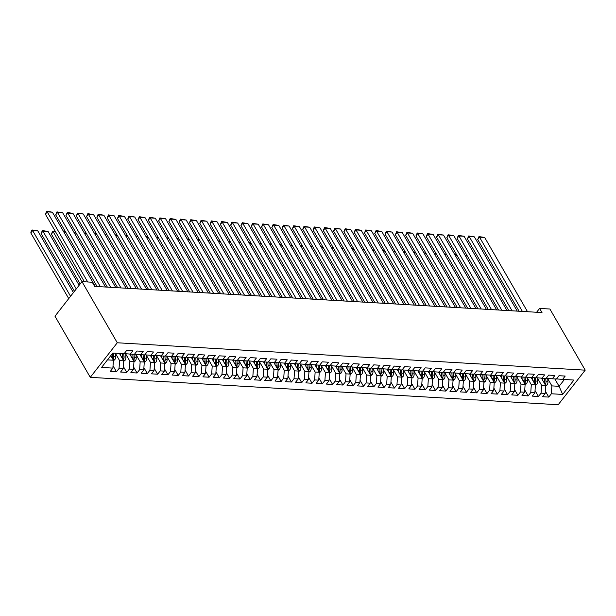 <?xml version="1.0" encoding="UTF-8"?>
<svg xmlns="http://www.w3.org/2000/svg" width="616" height="616" viewBox="0 0 616 616"><rect width="100%" height="100%" fill="white"/><g stroke="black" fill="none" stroke-linecap="round" stroke-linejoin="round"><path stroke-width="0.92" d="M90.275 377.339L558.196 404.727L585.2 370.154L117.279 342.773L90.275 377.339L54.978 316.208L81.982 281.635L117.279 342.773M554.823 378.932L559.089 386.309L562.678 394.433L573.92 380.049L562.601 379.387L565.188 376.068L559.012 375.706L556.425 379.025L552.306 378.786L554.893 375.467L548.717 375.106L546.13 378.424L542.011 378.178L544.606 374.867L538.43 374.505L535.835 377.816L531.716 377.577L534.311 374.259L528.135 373.897L525.54 377.215L521.429 376.977L524.016 373.658L517.84 373.296L515.253 376.615L511.134 376.376L513.721 373.057L507.546 372.695L504.958 376.014L500.839 375.768L503.434 372.457L497.258 372.095L494.663 375.413L490.544 375.167L493.139 371.856L486.963 371.494L484.368 374.805L480.257 374.567L482.844 371.248L476.668 370.886L474.081 374.205L469.962 373.966L472.549 370.647L466.374 370.285L463.786 373.604L459.667 373.365L462.262 370.047L456.086 369.685L453.492 373.003L449.372 372.757L451.967 369.446L445.792 369.084L443.197 372.395L439.085 372.156L441.672 368.838L435.497 368.476L432.909 371.795L428.79 371.556L431.377 368.237L425.202 367.875L422.615 371.194L418.495 370.955L421.09 367.637L414.915 367.275L412.32 370.593L408.2 370.347L410.795 367.036L404.62 366.674L402.025 369.985L397.913 369.746L400.5 366.428L394.325 366.073L391.738 369.384L387.618 369.146L390.205 365.827L384.03 365.465L381.443 368.784L377.323 368.545L379.918 365.226L373.743 364.865L371.148 368.183L367.028 367.937L369.623 364.626L363.448 364.264L360.853 367.583L356.741 367.336L359.328 364.025L353.153 363.663L350.558 366.974L346.446 366.736L349.033 363.417L342.858 363.055L340.271 366.374L336.151 366.135L338.746 362.816L332.571 362.454L329.976 365.773L325.856 365.534L328.451 362.216L322.276 361.854L319.681 365.173L315.569 364.926L318.156 361.615L311.981 361.253L309.386 364.564L305.274 364.325L307.861 361.007L301.686 360.645L299.099 363.964L294.979 363.725L297.574 360.406L291.391 360.044L288.804 363.363L284.684 363.124L287.279 359.806L281.104 359.444L278.509 362.762L274.397 362.516L276.984 359.205L270.809 358.843L268.214 362.154L264.102 361.915L266.69 358.597L260.514 358.243L257.927 361.554L253.807 361.315L256.402 357.996L250.219 357.634L247.632 360.953L243.513 360.714L246.107 357.395L239.932 357.034L237.337 360.352L233.218 360.106L235.812 356.795L229.637 356.433L227.042 359.752L222.93 359.505L225.518 356.194L219.342 355.832L216.755 359.143L212.635 358.905L215.223 355.586L209.047 355.224L206.46 358.543L202.341 358.304L204.935 354.985L198.76 354.624L196.165 357.942L192.046 357.704L194.641 354.385L188.465 354.023L185.87 357.342L181.759 357.095L184.346 353.784L178.17 353.422L175.583 356.733L171.464 356.495L174.051 353.176L167.875 352.814L165.288 356.133L161.169 355.894L163.764 352.575L157.588 352.213L154.993 355.532L150.874 355.293L153.469 351.975L147.293 351.613L144.698 354.931L140.587 354.685L143.174 351.374L136.998 351.012L134.411 354.323L130.292 354.085L132.879 350.766L126.704 350.412L124.116 353.723L112.79 353.06L101.555 367.452L112.874 368.114L110.287 371.425L116.463 371.787L119.05 368.476L123.169 368.715L120.574 372.033L126.75 372.395L129.345 369.076L133.464 369.315L130.869 372.634L137.045 372.996L139.639 369.677L143.751 369.916L141.164 373.234L147.339 373.596L149.927 370.278L154.046 370.524L151.459 373.835L157.634 374.197L160.222 370.886L164.341 371.125L161.746 374.443L167.922 374.805L170.517 371.486L174.636 371.725L172.041 375.044L178.216 375.406L180.811 372.087L184.923 372.326L182.336 375.645L188.511 376.006L191.099 372.688L195.218 372.934L192.631 376.245L198.806 376.607L201.394 373.296L205.513 373.535L202.918 376.853L209.094 377.208L211.688 373.897L215.808 374.135L213.213 377.454L219.388 377.816L221.983 374.497L226.095 374.736L223.508 378.055L229.683 378.416L232.27 375.098L236.39 375.337L233.803 378.655L239.978 379.017L242.565 375.698L246.685 375.945L244.09 379.256L250.265 379.618L252.86 376.307L256.98 376.545L254.385 379.864L260.56 380.226L263.155 376.907L267.267 377.146L264.68 380.465L270.855 380.827L273.442 377.508L277.562 377.747L274.975 381.065L281.15 381.427L283.737 378.108L287.857 378.355L285.262 381.666L291.437 382.028L294.032 378.717L298.152 378.955L295.557 382.274L301.732 382.636L304.327 379.317L308.439 379.556L305.852 382.875L312.027 383.237L314.614 379.918L318.734 380.157L316.147 383.475L322.322 383.837L324.909 380.519L329.029 380.765L326.434 384.076L332.609 384.438L335.204 381.119L339.324 381.366L336.729 384.677L342.904 385.038L345.499 381.728L349.611 381.966L347.024 385.285L353.199 385.647L355.786 382.328L359.906 382.567L357.319 385.885L363.494 386.247L366.081 382.929L370.201 383.167L367.606 386.486L373.781 386.848L376.376 383.529L380.495 383.776L377.901 387.087L384.076 387.449L386.671 384.138L390.783 384.376L388.195 387.695L394.371 388.057L396.966 384.738L401.078 384.977L398.49 388.296L404.666 388.658L407.253 385.339L411.373 385.577L408.778 388.896L414.961 389.258L417.548 385.939L421.667 386.186L419.072 389.497L425.248 389.859L427.843 386.548L431.955 386.786L429.367 390.105L435.543 390.459L438.138 387.148L442.25 387.387L439.662 390.706L445.838 391.068L448.425 387.749L452.544 387.988L449.95 391.306L456.133 391.668L458.72 388.35L462.839 388.596L460.244 391.907L466.42 392.269L469.015 388.95L473.134 389.197L470.539 392.507L476.715 392.869L479.31 389.558L483.421 389.797L480.834 393.116L487.01 393.478L489.597 390.159L493.716 390.398L491.121 393.716L497.305 394.078L499.892 390.76L504.011 390.998L501.416 394.317L507.592 394.679L510.187 391.36L514.306 391.607L511.711 394.918L517.887 395.28L520.482 391.969L524.593 392.207L522.006 395.526L528.182 395.888L530.769 392.569L534.888 392.808L532.301 396.127L538.476 396.488L541.064 393.17L545.183 393.408L542.588 396.727L548.764 397.089L545.329 391.145M562.678 394.433L551.358 393.77L548.764 397.089M81.982 281.635L92.277 282.244L94.672 286.386L542.003 312.566L539.608 308.416L536.621 312.25M541.441 378.139L545.707 385.531L541.587 385.285L537.422 378.07M545.183 393.408L545.707 385.531M541.064 393.17L541.587 385.285M562.601 379.387L557.288 378.979L556.933 378.37M531.146 377.531L535.412 384.931L531.3 384.684L527.127 377.469M534.888 392.808L535.412 384.931M530.769 392.569L531.3 384.684M552.306 378.786L546.993 378.378L546.638 377.77M520.851 376.93L525.125 384.322L521.005 384.084L516.839 376.861M524.593 392.207L525.125 384.322M520.482 391.969L521.005 384.084M542.011 378.178L536.698 377.77L536.351 377.161M510.564 376.33L514.83 383.722L510.71 383.483L506.545 376.26M514.306 391.607L514.83 383.722M510.187 391.36L510.71 383.483M531.716 377.577L526.403 377.169L526.056 376.561M500.269 375.729L504.535 383.121L500.415 382.882L496.25 375.66M504.011 390.998L504.535 383.121M499.892 390.76L500.415 382.882M521.429 376.977L516.116 376.569L515.761 375.96M489.974 375.129L494.24 382.521L490.128 382.274L485.955 375.059M493.716 390.398L494.24 382.521M489.597 390.159L490.128 382.274M511.134 376.376L505.821 375.968L505.467 375.36M479.679 374.52L483.953 381.912L479.833 381.674L475.668 374.451M483.421 389.797L483.953 381.912M479.31 389.558L479.833 381.674M500.839 375.768L495.526 375.36L495.179 374.751M469.392 373.92L473.658 381.312L469.538 381.073L465.373 373.85M473.134 389.197L473.658 381.312M469.015 388.95L469.538 381.073M490.544 375.167L485.231 374.759L484.884 374.151M459.097 373.319L463.363 380.711L459.243 380.472L455.078 373.25M462.839 388.596L463.363 380.711M458.72 388.35L459.243 380.472M480.257 374.567L474.944 374.158L474.59 373.55M448.802 372.719L453.068 380.111L448.956 379.864L444.783 372.649M452.544 387.988L453.068 380.111M448.425 387.749L448.956 379.864M469.962 373.966L464.649 373.558L464.295 372.95M438.507 372.11L442.781 379.502L438.661 379.264L434.496 372.049M442.25 387.387L442.781 379.502M438.138 387.148L438.661 379.264M459.667 373.365L454.354 372.957L454.007 372.349M428.22 371.51L432.486 378.902L428.366 378.663L424.201 371.44M431.955 386.786L432.486 378.902M427.843 386.548L428.366 378.663M449.372 372.757L444.059 372.349L443.713 371.741M417.925 370.909L422.191 378.301L418.072 378.062L413.906 370.84M421.667 386.186L422.191 378.301M417.548 385.939L418.072 378.062M439.085 372.156L433.772 371.748L433.418 371.14M407.63 370.308L411.896 377.7L407.784 377.454L403.611 370.239M411.373 385.577L411.896 377.7M407.253 385.339L407.784 377.454M428.79 371.556L423.477 371.148L423.123 370.539M397.335 369.7L401.609 377.1L397.489 376.853L393.324 369.639M401.078 384.977L401.609 377.1M396.966 384.738L397.489 376.853M418.495 370.955L413.182 370.547L412.828 369.939M387.048 369.1L391.314 376.491L387.195 376.253L383.029 369.03M390.783 384.376L391.314 376.491M386.671 384.138L387.195 376.253M408.2 370.347L402.887 369.939L402.541 369.33M376.753 368.499L381.019 375.891L376.9 375.652L372.734 368.43M380.495 383.776L381.019 375.891M376.376 383.529L376.9 375.652M397.913 369.746L392.6 369.338L392.246 368.73M366.458 367.898L370.724 375.29L366.612 375.052L362.439 367.829M370.201 383.167L370.724 375.29M366.081 382.929L366.612 375.052M387.618 369.146L382.305 368.738L381.951 368.129M356.163 367.298L360.437 374.69L356.317 374.443L352.152 367.228M359.906 382.567L360.437 374.69M355.786 382.328L356.317 374.443M377.323 368.545L372.01 368.137L371.656 367.529M345.876 366.689L350.142 374.081L346.023 373.843L341.857 366.62M349.611 381.966L350.142 374.081M345.499 381.728L346.023 373.843M367.028 367.937L361.715 367.536L361.369 366.92M335.581 366.089L339.847 373.481L335.728 373.242L331.562 366.02M339.324 381.366L339.847 373.481M335.204 381.119L335.728 373.242M356.741 367.336L351.428 366.928L351.074 366.32M325.286 365.488L329.552 372.88L325.44 372.642L321.267 365.419M329.029 380.765L329.552 372.88M324.909 380.519L325.44 372.642M346.446 366.736L341.133 366.327L340.779 365.719M314.992 364.888L319.265 372.28L315.146 372.033L310.98 364.818M318.734 380.157L319.265 372.28M314.614 379.918L315.146 372.033M336.151 366.135L330.838 365.727L330.484 365.119M304.697 364.279L308.97 371.671L304.851 371.433L300.685 364.218M308.439 379.556L308.97 371.671M304.327 379.317L304.851 371.433M325.856 365.534L320.543 365.126L320.197 364.518M294.41 363.679L298.675 371.071L294.556 370.832L290.39 363.609M298.152 378.955L298.675 371.071M294.032 378.717L294.556 370.832M315.569 364.926L310.256 364.518L309.902 363.91M284.115 363.078L288.38 370.47L284.269 370.231L280.095 363.009M287.857 378.355L288.38 370.47M283.737 378.108L284.269 370.231M305.274 364.325L299.961 363.917L299.607 363.309M273.82 362.478L278.093 369.87L273.974 369.631L269.8 362.408M277.562 377.747L278.093 369.87M273.442 377.508L273.974 369.631M294.979 363.725L289.666 363.317L289.312 362.709M263.525 361.869L267.798 369.269L263.679 369.023L259.513 361.808M267.267 377.146L267.798 369.269M263.155 376.907L263.679 369.023M284.684 363.124L279.371 362.716L279.025 362.108M253.238 361.269L257.503 368.661L253.384 368.422L249.218 361.199M256.98 376.545L257.503 368.661M252.86 376.307L253.384 368.422M274.397 362.516L269.084 362.108L268.73 361.5M242.943 360.668L247.209 368.06L243.097 367.821L238.923 360.599M246.685 375.945L247.209 368.06M242.565 375.698L243.097 367.821M264.102 361.915L258.789 361.507L258.435 360.899M232.648 360.067L236.921 367.459L232.802 367.221L228.628 359.998M236.39 375.337L236.921 367.459M232.27 375.098L232.802 367.221M253.807 361.315L248.494 360.907L248.14 360.298M222.353 359.467L226.626 366.859L222.507 366.612L218.341 359.398M226.095 374.736L226.626 366.859M221.983 374.497L222.507 366.612M243.513 360.714L238.2 360.306L237.853 359.698M212.066 358.858L216.332 366.25L212.212 366.012L208.046 358.797M215.808 374.135L216.332 366.25M211.688 373.897L212.212 366.012M233.218 360.106L227.912 359.705L227.558 359.09M201.771 358.258L206.037 365.65L201.925 365.411L197.751 358.189M205.513 373.535L206.037 365.65M201.394 373.296L201.925 365.411M222.93 359.505L217.617 359.097L217.263 358.489M191.476 357.657L195.742 365.049L191.63 364.811L187.457 357.588M195.218 372.934L195.742 365.049M191.099 372.688L191.63 364.811M212.635 358.905L207.322 358.497L206.968 357.888M181.181 357.057L185.454 364.449L181.335 364.202L177.169 356.987M184.923 372.326L185.454 364.449M180.811 372.087L181.335 364.202M202.341 358.304L197.028 357.896L196.681 357.288M170.894 356.448L175.16 363.848L171.04 363.602L166.874 356.387M174.636 371.725L175.16 363.848M170.517 371.486L171.04 363.602M192.046 357.704L186.733 357.295L186.386 356.687M160.599 355.848L164.865 363.24L160.753 363.001L156.579 355.779M164.341 371.125L164.865 363.24M160.222 370.886L160.753 363.001M181.759 357.095L176.446 356.687L176.091 356.079M150.304 355.247L154.57 362.639L150.458 362.4L146.285 355.178M154.046 370.524L154.57 362.639M149.927 370.278L150.458 362.4M171.464 356.495L166.151 356.087L165.796 355.478M140.009 354.647L144.283 362.039L140.163 361.8L135.997 354.577M143.751 369.916L144.283 362.039M139.639 369.677L140.163 361.8M161.169 355.894L155.856 355.486L155.509 354.878M129.722 354.046L133.988 361.438L129.868 361.192L125.703 353.977M133.464 369.315L133.988 361.438M129.345 369.076L129.868 361.192M150.874 355.293L145.561 354.885L145.214 354.277M119.435 353.453L123.693 360.83L119.573 360.591L115.408 353.368M123.169 368.715L123.693 360.83M119.05 368.476L119.573 360.591M140.587 354.685L135.274 354.277L134.919 353.669M110.764 355.663L113.398 360.229L107.461 359.883M112.874 368.114L113.398 360.229M130.292 354.085L124.979 353.676L124.624 353.068M585.2 370.154L549.903 309.024L539.608 308.416M547.716 378.671L551.882 385.893L559.089 386.309L564.418 379.495M551.358 393.77L551.882 385.893M116.463 371.787L113.028 365.842M126.75 372.395L123.316 366.443M137.045 372.996L133.61 367.051M147.339 373.596L143.905 367.652M157.634 374.197L154.2 368.252M167.922 374.805L164.495 368.853M178.216 375.406L174.782 369.461M188.511 376.006L185.077 370.062M198.806 376.607L195.372 370.663M209.094 377.208L205.667 371.263M219.388 377.816L215.954 371.864M229.683 378.416L226.249 372.472M239.978 379.017L236.544 373.073M250.265 379.618L246.839 373.673M260.56 380.226L257.126 374.274M270.855 380.827L267.421 374.882M281.15 381.427L277.716 375.483M291.437 382.028L288.011 376.083M301.732 382.636L298.298 376.684M312.027 383.237L308.593 377.292M322.322 383.837L318.888 377.893M332.609 384.438L329.183 378.494M342.904 385.038L339.47 379.094M353.199 385.647L349.765 379.695M363.494 386.247L360.06 380.303M373.781 386.848L370.355 380.904M384.076 387.449L380.642 381.504M394.371 388.057L390.937 382.105M404.666 388.658L401.232 382.713M414.961 389.258L411.527 383.314M425.248 389.859L421.814 383.914M435.543 390.459L432.109 384.515M445.838 391.068L442.403 385.115M456.133 391.668L452.698 385.724M466.42 392.269L462.986 386.324M476.715 392.869L473.281 386.925M487.01 393.478L483.575 387.526M497.305 394.078L493.87 388.134M507.592 394.679L504.158 388.735M517.887 395.28L514.452 389.335M528.182 395.888L524.747 389.936M538.476 396.488L535.042 390.544M87.695 281.974L47.224 211.881L45.399 214.214L84.407 281.781M95.234 286.417L52.368 212.181L47.224 211.881L46.67 211.273L52.368 212.181M45.399 214.214L46.67 211.273M113.367 360.73L114.769 359.713A3.704 2.495 -86.7 0 0 115.631 356.456L115.4 353.214M70.555 296.265L32.625 230.561L37.768 230.861L73.419 292.6M30.8 232.894L31.339 230.892L32.071 229.96L32.625 230.561L30.8 232.894L68.73 298.598M112.844 359.267L113.282 358.774A3.704 2.495 -86.7 0 0 113.675 356.341L113.444 353.099M112.459 356.595L112.459 356.618A1.887 1.27 93.3 0 1 112.42 357.28L113.282 358.774M112.258 353.746L112.443 356.264A3.704 2.495 93.3 0 1 112.228 358.204M32.071 229.96L37.768 230.861M100.377 286.717L57.519 212.481L55.694 214.815L97.097 286.525M105.521 287.017L62.663 212.782L57.519 212.481L56.965 211.881L62.663 212.782M55.694 214.815L56.965 211.881M110.672 287.318L67.806 213.082L65.981 215.415L107.384 287.133M115.816 287.626L72.957 213.382L67.806 213.082L67.26 212.481L72.957 213.382M65.981 215.415L67.26 212.481M123.662 361.338L125.063 360.322A3.704 2.495 -86.7 0 0 125.926 357.057L125.687 353.73M76.276 288.942L42.92 231.162L48.063 231.462L79.133 285.285M120.698 355.64L120.544 353.515M41.095 233.502L42.365 230.561L42.92 231.162L41.095 233.502L74.451 291.276M123.138 359.867L123.577 359.374A3.704 2.495 -86.7 0 0 123.97 356.941L123.731 353.7M122.746 357.195L122.746 357.218A1.887 1.27 93.3 0 1 122.715 357.888L123.577 359.374M122.499 353.63L122.73 356.872A3.704 2.495 93.3 0 1 122.522 358.805M42.365 230.561L48.063 231.462M133.957 361.939L135.351 360.922A3.704 2.495 -86.7 0 0 136.221 357.657L135.974 354.339M130.992 356.248L130.838 354.115M82.005 281.635L53.207 231.77L51.39 234.103L80.172 283.961M133.433 360.468L133.872 359.975A3.704 2.495 -86.7 0 0 134.265 357.542L134.026 354.308M133.041 357.804L133.041 357.819A1.887 1.27 93.3 0 1 133.01 358.489L133.872 359.975M132.794 354.231L133.025 357.473A3.704 2.495 93.3 0 1 132.817 359.405M55.617 231.909L53.207 231.77L52.66 231.169L55.271 231.316M51.39 234.103L52.66 231.169M120.967 287.926L78.101 213.683L76.276 216.024L117.679 287.734M126.111 288.226L83.252 213.983L78.101 213.683L77.547 213.082L83.252 213.983M76.276 216.024L77.547 213.082M131.254 288.527L88.396 214.283L86.571 216.624L127.974 288.334M136.406 288.827L93.54 214.591L88.396 214.283L87.842 213.683L93.54 214.591M86.571 216.624L87.842 213.683M144.244 362.539L145.645 361.523A3.704 2.495 -86.7 0 0 146.508 358.258L146.269 354.939M141.287 356.849L141.133 354.724M143.721 361.068L144.167 360.583A3.704 2.495 -86.7 0 0 144.552 358.15L144.321 354.908M143.335 358.404L143.335 358.42A1.887 1.27 93.3 0 1 143.305 359.09L144.167 360.583M143.089 354.831L143.32 358.073A3.704 2.495 93.3 0 1 143.112 360.006M65.904 232.509L64.049 232.401M63.702 231.809L65.566 231.924M154.539 363.14L155.94 362.123A3.704 2.495 -86.7 0 0 156.803 358.866L156.564 355.54M151.575 357.449L151.421 355.324M154.015 361.677L154.454 361.184A3.704 2.495 -86.7 0 0 154.847 358.751L154.616 355.509M153.63 359.005L153.63 359.028A1.887 1.27 93.3 0 1 153.6 359.69L154.454 361.184M153.376 355.44L153.615 358.674A3.704 2.495 93.3 0 1 153.399 360.614M76.199 233.11L74.336 233.002M73.997 232.417L75.86 232.525M141.549 289.127L98.691 214.892L96.866 217.225L138.269 288.935M146.7 289.428L103.834 215.192L98.691 214.892L98.136 214.291L103.834 215.192M96.866 217.225L98.136 214.291M164.834 363.748L166.235 362.732A3.704 2.495 -86.7 0 0 167.098 359.467L166.859 356.14M161.869 358.05L161.715 355.925M164.31 362.277L164.749 361.785A3.704 2.495 -86.7 0 0 165.142 359.351L164.903 356.11M163.918 359.605L163.918 359.629A1.887 1.27 93.3 0 1 163.887 360.291L164.749 361.785M163.671 356.04L163.91 359.282A3.704 2.495 93.3 0 1 163.694 361.215M86.494 233.718L84.631 233.603M84.292 233.017L86.155 233.125M151.844 289.728L108.978 215.492L107.153 217.825L148.556 289.535M156.988 290.028L114.129 215.793L108.978 215.492L108.431 214.892L114.129 215.793M107.153 217.825L108.431 214.892M175.129 364.349L176.523 363.332A3.704 2.495 -86.7 0 0 177.393 360.067L177.146 356.741M172.164 358.651L172.01 356.525M174.605 362.878L175.044 362.385A3.704 2.495 -86.7 0 0 175.437 359.952L175.198 356.718M174.213 360.206L174.213 360.229A1.887 1.27 93.3 0 1 174.182 360.899L175.044 362.385M173.966 356.641L174.197 359.883A3.704 2.495 93.3 0 1 173.989 361.815M96.789 234.319L94.926 234.211M94.587 233.618L96.442 233.726M162.139 290.336L119.273 216.093L117.448 218.426L158.851 290.144M167.282 290.637L124.424 216.393L119.273 216.093L118.719 215.492L124.424 216.393M117.448 218.426L118.719 215.492M172.426 290.937L129.568 216.693L127.743 219.034L169.146 290.744M177.577 291.237L134.712 217.001L129.568 216.693L129.014 216.093L134.712 217.001M127.743 219.034L129.014 216.093M182.721 291.537L139.863 217.302L138.038 219.635L179.441 291.345M187.872 291.838L145.006 217.602L139.863 217.302L139.308 216.701L145.006 217.602M138.038 219.635L139.308 216.701M193.016 292.138L150.15 217.902L148.325 220.235L189.728 291.945M198.16 292.438L155.301 218.203L150.15 217.902L149.603 217.302L155.301 218.203M148.325 220.235L149.603 217.302M203.311 292.746L160.445 218.503L158.62 220.836L200.023 292.554M208.454 293.047L165.596 218.803L160.445 218.503L159.891 217.902L165.596 218.803M158.62 220.836L159.891 217.902M213.598 293.347L170.74 219.104L168.915 221.444L210.318 293.154M218.749 293.647L175.883 219.404L170.74 219.104L170.185 218.503L175.883 219.404M168.915 221.444L170.185 218.503M223.893 293.947L181.035 219.712L179.21 222.045L220.613 293.755M229.044 294.248L186.178 220.012L181.035 219.712L180.48 219.104L186.178 220.012M179.21 222.045L180.48 219.104M234.188 294.548L191.322 220.312L189.497 222.645L230.9 294.356M239.331 294.848L196.473 220.613L191.322 220.312L190.775 219.712L196.473 220.613M189.497 222.645L190.775 219.712M244.483 295.149L201.617 220.913L199.792 223.246L241.195 294.956M249.626 295.457L206.768 221.213L201.617 220.913L201.062 220.312L206.768 221.213M199.792 223.246L201.062 220.312M185.416 364.949L186.817 363.933A3.704 2.495 -86.7 0 0 187.68 360.668L187.441 357.349M182.459 359.259L182.305 357.134M184.892 363.478L185.339 362.993A3.704 2.495 -86.7 0 0 185.724 360.553L185.493 357.319M184.507 360.814L184.507 360.83A1.887 1.27 93.3 0 1 184.477 361.5L185.339 362.993M184.261 357.241L184.492 360.483A3.704 2.495 93.3 0 1 184.284 362.416M107.076 234.919L105.221 234.811M104.874 234.219L106.737 234.334M195.711 365.55L197.112 364.533A3.704 2.495 -86.7 0 0 197.975 361.276L197.736 357.95M192.746 359.86L192.592 357.734M195.187 364.087L195.626 363.594A3.704 2.495 -86.7 0 0 196.019 361.161L195.788 357.919M194.802 361.415L194.802 361.438A1.887 1.27 93.3 0 1 194.772 362.1L195.626 363.594M194.548 357.85L194.787 361.084A3.704 2.495 93.3 0 1 194.571 363.024M117.371 235.52L115.508 235.412M115.169 234.827L117.032 234.935M206.006 366.158L207.407 365.134A3.704 2.495 -86.7 0 0 208.27 361.877L208.031 358.55M203.041 360.46L202.887 358.335M205.482 364.687L205.921 364.195A3.704 2.495 -86.7 0 0 206.314 361.761L206.075 358.52M205.09 362.015L205.097 362.039A1.887 1.27 93.3 0 1 205.059 362.701L205.921 364.195M204.843 358.45L205.082 361.692A3.704 2.495 93.3 0 1 204.866 363.625M127.666 236.12L125.803 236.013M125.464 235.428L127.327 235.535M216.301 366.759L217.694 365.742A3.704 2.495 -86.7 0 0 218.565 362.478L218.318 359.151M213.336 361.061L213.182 358.935M215.777 365.288L216.216 364.795A3.704 2.495 -86.7 0 0 216.609 362.362L216.37 359.12M215.384 362.616L215.384 362.639A1.887 1.27 93.3 0 1 215.354 363.309L216.216 364.795M215.138 359.051L215.369 362.293A3.704 2.495 93.3 0 1 215.161 364.225M137.961 236.729L136.097 236.621M135.759 236.028L137.622 236.136M226.588 367.359L227.989 366.343A3.704 2.495 -86.7 0 0 228.852 363.078L228.613 359.759M223.631 361.669L223.477 359.536M226.064 365.889L226.511 365.396A3.704 2.495 -86.7 0 0 226.896 362.963L226.665 359.729M225.679 363.224L225.679 363.24A1.887 1.27 93.3 0 1 225.649 363.91L226.511 365.396M225.433 359.652L225.664 362.893A3.704 2.495 93.3 0 1 225.456 364.826M148.248 237.329L146.392 237.222M146.046 236.629L147.909 236.737M236.883 367.96L238.284 366.944A3.704 2.495 -86.7 0 0 239.147 363.679L238.908 360.36M233.918 362.27L233.764 360.144M236.359 366.489L236.798 366.004A3.704 2.495 -86.7 0 0 237.191 363.571L236.96 360.329M235.974 363.825L235.974 363.84A1.887 1.27 93.3 0 1 235.943 364.51L236.798 366.004M235.72 360.26L235.959 363.494A3.704 2.495 93.3 0 1 235.743 365.434M158.543 237.93L156.68 237.822M156.341 237.237L158.204 237.345M247.178 368.56L248.579 367.544A3.704 2.495 -86.7 0 0 249.441 364.287L249.203 360.961M244.213 362.87L244.059 360.745M246.654 367.098L247.093 366.605A3.704 2.495 -86.7 0 0 247.486 364.171L247.255 360.93M246.261 364.426L246.269 364.449A1.887 1.27 93.3 0 1 246.231 365.111L247.093 366.605M246.015 360.861L246.254 364.095A3.704 2.495 93.3 0 1 246.038 366.035M168.838 238.531L166.975 238.423M166.636 237.838L168.499 237.945M257.473 369.169L258.866 368.152A3.704 2.495 -86.7 0 0 259.736 364.888L259.49 361.561M254.508 363.471L254.354 361.346M256.949 367.698L257.388 367.205A3.704 2.495 -86.7 0 0 257.781 364.772L257.542 361.53M256.556 365.026L256.556 365.049A1.887 1.27 93.3 0 1 256.525 365.719L257.388 367.205M256.31 361.461L256.541 364.703A3.704 2.495 93.3 0 1 256.333 366.635M179.133 239.139L177.269 239.023M176.931 238.438L178.794 238.546M267.76 369.769L269.161 368.753A3.704 2.495 -86.7 0 0 270.024 365.488L269.785 362.162M264.803 364.079L264.649 361.946M267.236 368.299L267.683 367.806A3.704 2.495 -86.7 0 0 268.068 365.373L267.837 362.139M266.851 365.635L266.851 365.65A1.887 1.27 93.3 0 1 266.82 366.32L267.683 367.806M266.605 362.062L266.836 365.303A3.704 2.495 93.3 0 1 266.628 367.236M189.42 239.74L187.564 239.632M187.218 239.039L189.081 239.147M254.77 295.757L211.912 221.514L210.087 223.854L251.49 295.565M259.921 296.057L217.055 221.814L211.912 221.514L211.357 220.913L217.055 221.814M210.087 223.854L211.357 220.913M278.055 370.37L279.456 369.354A3.704 2.495 -86.7 0 0 280.319 366.089L280.08 362.77M275.09 364.68L274.936 362.555M277.531 368.899L277.97 368.414A3.704 2.495 -86.7 0 0 278.363 365.973L278.132 362.739M277.146 366.235L277.146 366.25A1.887 1.27 93.3 0 1 277.115 366.92L277.97 368.414M276.892 362.662L277.131 365.904A3.704 2.495 93.3 0 1 276.915 367.837M199.715 240.34L197.851 240.232M197.513 239.639L199.376 239.755M265.065 296.358L222.207 222.114L220.382 224.455L261.785 296.165M270.216 296.658L227.35 222.422L222.207 222.114L221.652 221.514L227.35 222.422M220.382 224.455L221.652 221.514M288.35 370.971L289.751 369.954A3.704 2.495 -86.7 0 0 290.613 366.697L290.375 363.371M285.385 365.28L285.231 363.155M287.826 369.508L288.265 369.015A3.704 2.495 -86.7 0 0 288.658 366.582L288.427 363.34M287.433 366.836L287.441 366.859A1.887 1.27 93.3 0 1 287.403 367.521L288.265 369.015M287.187 363.271L287.426 366.505A3.704 2.495 93.3 0 1 287.21 368.445M210.01 240.941L208.146 240.833M207.808 240.248L209.671 240.355M275.36 296.958L232.494 222.722L230.669 225.056L272.072 296.766M280.503 297.259L237.645 223.023L232.494 222.722L231.947 222.122L237.645 223.023M230.669 225.056L231.947 222.122M298.645 371.579L300.038 370.562A3.704 2.495 -86.7 0 0 300.908 367.298L300.662 363.971M295.68 365.881L295.526 363.756M298.121 370.108L298.56 369.615A3.704 2.495 -86.7 0 0 298.952 367.182L298.714 363.94M297.728 367.436L297.728 367.459A1.887 1.27 93.3 0 1 297.697 368.122L298.56 369.615M297.482 363.871L297.713 367.113A3.704 2.495 93.3 0 1 297.505 369.046M220.305 241.549L218.441 241.434M218.102 240.848L219.966 240.956M285.655 297.559L242.789 223.323L240.964 225.656L282.367 297.366M290.798 297.859L247.94 223.623L242.789 223.323L242.234 222.722L247.94 223.623M240.964 225.656L242.234 222.722M308.932 372.18L310.333 371.163A3.704 2.495 -86.7 0 0 311.195 367.898L310.957 364.572M305.975 366.481L305.821 364.356M308.408 370.709L308.855 370.216A3.704 2.495 -86.7 0 0 309.247 367.783L309.009 364.541M308.023 368.037L308.023 368.06A1.887 1.27 93.3 0 1 307.992 368.73L308.855 370.216M307.777 364.472L308.008 367.714A3.704 2.495 93.3 0 1 307.8 369.646M230.592 242.15L228.736 242.042M228.39 241.449L230.253 241.557M295.942 298.167L253.084 223.924L251.259 226.257L292.662 297.975M301.093 298.467L258.227 224.224L253.084 223.924L252.529 223.323L258.227 224.224M251.259 226.257L252.529 223.323M319.227 372.78L320.628 371.764A3.704 2.495 -86.7 0 0 321.49 368.499L321.252 365.18M316.262 367.09L316.108 364.957M318.703 371.309L319.142 370.824A3.704 2.495 -86.7 0 0 319.535 368.383L319.304 365.149M318.318 368.645L318.318 368.661A1.887 1.27 93.3 0 1 318.287 369.33L319.142 370.824M318.064 365.072L318.303 368.314A3.704 2.495 93.3 0 1 318.087 370.247M240.887 242.75L239.023 242.642M238.685 242.05L240.548 242.165M306.237 298.768L263.379 224.524L261.554 226.865L302.957 298.575M311.388 299.068L268.522 224.825L263.379 224.524L262.824 223.924L268.522 224.825M261.554 226.865L262.824 223.924M329.522 373.381L330.923 372.364A3.704 2.495 -86.7 0 0 331.785 369.107L331.547 365.781M326.557 367.69L326.403 365.565M328.998 371.918L329.437 371.425A3.704 2.495 -86.7 0 0 329.83 368.992L329.599 365.75M328.605 369.246L328.613 369.269A1.887 1.27 93.3 0 1 328.574 369.931L329.437 371.425M328.359 365.681L328.598 368.915A3.704 2.495 93.3 0 1 328.382 370.855M251.182 243.351L249.318 243.243M248.98 242.658L250.843 242.766M316.532 299.368L273.666 225.133L271.849 227.466L313.244 299.176M321.675 299.669L278.817 225.433L273.666 225.133L273.119 224.532L278.817 225.433M271.849 227.466L273.119 224.532M339.816 373.989L341.21 372.965A3.704 2.495 -86.7 0 0 342.08 369.708L341.841 366.381M336.852 368.291L336.698 366.166M339.293 372.518L339.732 372.025A3.704 2.495 -86.7 0 0 340.124 369.592L339.886 366.351M338.9 369.846L338.9 369.87A1.887 1.27 93.3 0 1 338.869 370.532L339.732 372.025M338.654 366.281L338.885 369.515A3.704 2.495 93.3 0 1 338.677 371.456M261.477 243.951L259.613 243.844M259.274 243.258L261.138 243.366M326.827 299.969L283.961 225.733L282.136 228.066L323.539 299.776M331.97 300.269L289.112 226.034L283.961 225.733L283.406 225.133L289.112 226.034M282.136 228.066L283.406 225.133M350.104 374.59L351.505 373.573A3.704 2.495 -86.7 0 0 352.375 370.308L352.129 366.982M347.147 368.892L346.993 366.766M349.58 373.119L350.027 372.626A3.704 2.495 -86.7 0 0 350.419 370.193L350.181 366.951M349.195 370.447L349.195 370.47A1.887 1.27 93.3 0 1 349.164 371.14L350.027 372.626M348.949 366.882L349.18 370.124A3.704 2.495 93.3 0 1 348.972 372.056M271.764 244.56L269.908 244.452M269.562 243.859L271.425 243.967M337.114 300.577L294.255 226.334L292.431 228.667L333.834 300.385M342.265 300.877L299.399 226.634L294.255 226.334L293.701 225.733L299.399 226.634M292.431 228.667L293.701 225.733M360.399 375.19L361.8 374.174A3.704 2.495 -86.7 0 0 362.662 370.909L362.424 367.59M357.434 369.5L357.28 367.367M359.875 373.72L360.314 373.227A3.704 2.495 -86.7 0 0 360.707 370.793L360.476 367.56M359.49 371.055L359.49 371.071A1.887 1.27 93.3 0 1 359.459 371.741L360.314 373.227M359.236 367.483L359.475 370.724A3.704 2.495 93.3 0 1 359.267 372.657M282.059 245.16L280.195 245.053M279.856 244.46L281.72 244.567M347.409 301.178L304.55 226.934L302.726 229.275L344.128 300.985M352.56 301.478L309.694 227.235L304.55 226.934L303.996 226.334L309.694 227.235M302.726 229.275L303.996 226.334M370.693 375.791L372.095 374.774A3.704 2.495 -86.7 0 0 372.957 371.51L372.719 368.191M367.729 370.101L367.575 367.975M370.17 374.32L370.609 373.835A3.704 2.495 -86.7 0 0 371.001 371.402L370.77 368.16M369.777 371.656L369.785 371.671A1.887 1.27 93.3 0 1 369.746 372.341L370.609 373.835M369.531 368.083L369.769 371.325A3.704 2.495 93.3 0 1 369.554 373.257M292.354 245.761L290.49 245.653M290.151 245.068L292.015 245.176M357.704 301.778L314.845 227.543L313.02 229.876L354.416 301.586M362.847 302.079L319.989 227.843L314.845 227.543L314.291 226.934L319.989 227.843M313.02 229.876L314.291 226.934M380.988 376.391L382.382 375.375A3.704 2.495 -86.7 0 0 383.252 372.118L383.013 368.791M378.024 370.701L377.87 368.576M380.465 374.928L380.904 374.436A3.704 2.495 -86.7 0 0 381.296 372.002L381.058 368.761M380.072 372.257L380.072 372.28A1.887 1.27 93.3 0 1 380.041 372.942L380.904 374.436M379.826 368.691L380.057 371.925A3.704 2.495 93.3 0 1 379.849 373.866M302.649 246.362L300.785 246.254M300.446 245.669L302.31 245.776M367.998 302.379L325.132 228.143L323.308 230.476L364.71 302.187M373.142 302.679L330.284 228.444L325.132 228.143L324.578 227.543L330.284 228.444M323.308 230.476L324.578 227.543M391.275 377L392.677 375.983A3.704 2.495 -86.7 0 0 393.547 372.719L393.301 369.392M388.319 371.302L388.165 369.176M390.752 375.529L391.199 375.036A3.704 2.495 -86.7 0 0 391.591 372.603L391.353 369.361M390.367 372.857L390.367 372.88A1.887 1.27 93.3 0 1 390.336 373.55L391.199 375.036M390.12 369.292L390.351 372.534A3.704 2.495 93.3 0 1 390.144 374.466M312.943 246.97L311.08 246.854M310.741 246.269L312.597 246.377M378.293 302.98L335.427 228.744L333.603 231.077L375.005 302.787M383.437 303.288L340.571 229.044L335.427 228.744L334.873 228.143L340.571 229.044M333.603 231.077L334.873 228.143M401.57 377.6L402.972 376.584A3.704 2.495 -86.7 0 0 403.834 373.319L403.596 369.993M398.606 371.91L398.452 369.777M401.047 376.13L401.486 375.637A3.704 2.495 -86.7 0 0 401.878 373.204L401.647 369.97M400.662 373.465L400.662 373.481A1.887 1.27 93.3 0 1 400.631 374.151L401.486 375.637M400.408 369.893L400.646 373.134A3.704 2.495 93.3 0 1 400.438 375.067M323.231 247.57L321.367 247.463M321.028 246.87L322.892 246.977M388.58 303.588L345.722 229.345L343.897 231.685L385.3 303.395M393.732 303.888L350.866 229.645L345.722 229.345L345.168 228.744L350.866 229.645M343.897 231.685L345.168 228.744M411.865 378.201L413.267 377.185A3.704 2.495 -86.7 0 0 414.129 373.92L413.89 370.601M408.901 372.511L408.747 370.385M411.342 376.73L411.781 376.245A3.704 2.495 -86.7 0 0 412.173 373.804L411.942 370.57M410.949 374.066L410.957 374.081A1.887 1.27 93.3 0 1 410.918 374.751L411.781 376.245M410.703 370.493L410.941 373.735A3.704 2.495 93.3 0 1 410.726 375.668M333.525 248.171L331.662 248.063M331.323 247.47L333.187 247.586M398.875 304.189L356.017 229.945L354.192 232.286L395.595 303.996M404.019 304.489L361.161 230.253L356.017 229.945L355.463 229.345L361.161 230.253M354.192 232.286L355.463 229.345M422.16 378.801L423.554 377.785A3.704 2.495 -86.7 0 0 424.424 374.528L424.185 371.202M419.196 373.111L419.042 370.986M421.637 377.339L422.075 376.846A3.704 2.495 -86.7 0 0 422.468 374.413L422.23 371.171M421.244 374.667L421.244 374.69A1.887 1.27 93.3 0 1 421.213 375.352L422.075 376.846M420.998 371.101L421.228 374.335A3.704 2.495 93.3 0 1 421.021 376.276M343.82 248.772L341.957 248.664M341.618 248.079L343.482 248.186M409.17 304.789L366.304 230.553L364.48 232.886L405.882 304.597M414.314 305.089L371.456 230.854L366.304 230.553L365.75 229.953L371.456 230.854M364.48 232.886L365.75 229.953M432.455 379.41L433.849 378.386A3.704 2.495 -86.7 0 0 434.719 375.129L434.473 371.802M429.491 373.712L429.337 371.587M431.924 377.939L432.37 377.446A3.704 2.495 -86.7 0 0 432.763 375.013L432.524 371.771M431.539 375.267L431.539 375.29A1.887 1.27 93.3 0 1 431.508 375.952L432.37 377.446M431.292 371.702L431.523 374.944A3.704 2.495 93.3 0 1 431.315 376.877M354.115 249.38L352.252 249.264M351.913 248.679L353.769 248.787M419.465 305.39L376.599 231.154L374.774 233.487L416.177 305.197M424.609 305.69L381.743 231.454L376.599 231.154L376.045 230.553L381.743 231.454M374.774 233.487L376.045 230.553M442.742 380.01L444.144 378.994A3.704 2.495 -86.7 0 0 445.006 375.729L444.767 372.403M439.778 374.312L439.624 372.187M442.219 378.54L442.658 378.047A3.704 2.495 -86.7 0 0 443.05 375.614L442.819 372.372M441.834 375.868L441.834 375.891A1.887 1.27 93.3 0 1 441.803 376.561L442.658 378.047M441.58 372.303L441.818 375.544A3.704 2.495 93.3 0 1 441.61 377.477M364.403 249.98L362.539 249.873M362.2 249.28L364.064 249.388M429.752 305.998L386.894 231.755L385.069 234.088L426.472 305.805M434.904 306.298L392.038 232.055L386.894 231.755L386.34 231.154L392.038 232.055M385.069 234.088L386.34 231.154M453.037 380.611L454.439 379.595A3.704 2.495 -86.7 0 0 455.301 376.33L455.062 373.011M450.073 374.921L449.919 372.788M452.514 379.14L452.952 378.655A3.704 2.495 -86.7 0 0 453.345 376.214L453.114 372.98M452.121 376.476L452.129 376.491A1.887 1.27 93.3 0 1 452.09 377.161L452.952 378.655M451.875 372.903L452.113 376.145A3.704 2.495 93.3 0 1 451.898 378.078M374.697 250.581L372.834 250.473M372.495 249.88L374.359 249.996M440.047 306.599L397.189 232.355L395.364 234.696L436.767 306.406M445.191 306.899L402.333 232.655L397.189 232.355L396.635 231.755L402.333 232.655M395.364 234.696L396.635 231.755M463.332 381.212L464.726 380.195A3.704 2.495 -86.7 0 0 465.596 376.93L465.357 373.612M460.368 375.521L460.214 373.396M462.808 379.749L463.247 379.256A3.704 2.495 -86.7 0 0 463.64 376.823L463.401 373.581M462.416 377.077L462.416 377.1A1.887 1.27 93.3 0 1 462.385 377.762L463.247 379.256M462.169 373.512L462.4 376.746A3.704 2.495 93.3 0 1 462.192 378.686M384.992 251.182L383.129 251.074M382.79 250.489L384.654 250.596M450.342 307.199L407.476 232.964L405.651 235.297L447.054 307.007M455.486 307.5L412.628 233.264L407.476 232.964L406.922 232.355L412.628 233.264M405.651 235.297L406.922 232.355M473.627 381.812L475.021 380.796A3.704 2.495 -86.7 0 0 475.891 377.539L475.644 374.212M470.663 376.122L470.508 373.997M473.096 380.349L473.542 379.856A3.704 2.495 -86.7 0 0 473.935 377.423L473.696 374.182M472.711 377.677L472.711 377.7A1.887 1.27 93.3 0 1 472.68 378.363L473.542 379.856M472.464 374.112L472.695 377.346A3.704 2.495 93.3 0 1 472.487 379.287M395.287 251.782L393.424 251.675M393.085 251.089L394.941 251.197M460.637 307.8L417.771 233.564L415.946 235.897L457.349 307.607M465.781 308.1L422.915 233.864L417.771 233.564L417.217 232.964L422.915 233.864M415.946 235.897L417.217 232.964M483.914 382.421L485.316 381.404A3.704 2.495 -86.7 0 0 486.178 378.139L485.939 374.813M480.957 376.723L480.803 374.597M483.391 380.95L483.837 380.457A3.704 2.495 -86.7 0 0 484.222 378.024L483.991 374.782M483.006 378.278L483.006 378.301A1.887 1.27 93.3 0 1 482.975 378.971L483.837 380.457M482.752 374.713L482.99 377.955A3.704 2.495 93.3 0 1 482.782 379.887M405.574 252.391L403.711 252.283M403.372 251.69L405.236 251.798M470.924 308.4L428.066 234.165L426.241 236.498L467.644 308.216M476.076 308.708L433.21 234.465L428.066 234.165L427.512 233.564L433.21 234.465M426.241 236.498L427.512 233.564M494.209 383.021L495.611 382.005A3.704 2.495 -86.7 0 0 496.473 378.74L496.234 375.421M491.245 377.331L491.091 375.198M493.685 381.55L494.124 381.058A3.704 2.495 -86.7 0 0 494.517 378.624L494.286 375.39M493.293 378.886L493.3 378.902A1.887 1.27 93.3 0 1 493.262 379.572L494.124 381.058M493.046 375.313L493.285 378.555A3.704 2.495 93.3 0 1 493.07 380.488M415.869 252.991L414.006 252.883M413.667 252.29L415.531 252.398M481.219 309.009L438.361 234.765L436.536 237.106L477.939 308.816M486.363 309.309L443.505 235.066L438.361 234.765L437.807 234.165L443.505 235.066M436.536 237.106L437.807 234.165M504.504 383.622L505.898 382.605A3.704 2.495 -86.7 0 0 506.768 379.34L506.529 376.022M501.54 377.931L501.385 375.806M503.98 382.151L504.419 381.666A3.704 2.495 -86.7 0 0 504.812 379.233L504.573 375.991M503.588 379.487L503.588 379.502A1.887 1.27 93.3 0 1 503.557 380.172L504.419 381.666M503.341 375.914L503.572 379.156A3.704 2.495 93.3 0 1 503.364 381.088M426.164 253.592L424.301 253.484M423.962 252.899L425.825 253.007M491.514 309.609L448.648 235.366L446.823 237.707L488.226 309.417M496.658 309.91L453.8 235.674L448.648 235.366L448.094 234.765L453.8 235.674M446.823 237.707L448.094 234.765M514.799 384.222L516.193 383.206A3.704 2.495 -86.7 0 0 517.063 379.949L516.816 376.622M511.834 378.532L511.68 376.407M514.275 382.759L514.714 382.267A3.704 2.495 -86.7 0 0 515.107 379.833L514.868 376.592M513.883 380.087L513.883 380.111A1.887 1.27 93.3 0 1 513.852 380.773L514.714 382.267M513.636 376.522L513.867 379.756A3.704 2.495 93.3 0 1 513.659 381.697M436.459 254.192L434.596 254.085M434.257 253.499L436.113 253.607M501.809 310.21L458.943 235.974L457.118 238.307L498.521 310.017M506.953 310.51L464.087 236.275L458.943 235.974L458.389 235.374L464.087 236.275M457.118 238.307L458.389 235.374M525.086 384.831L526.488 383.814A3.704 2.495 -86.7 0 0 527.35 380.549L527.111 377.223M522.129 379.133L521.975 377.007M524.562 383.36L525.009 382.867A3.704 2.495 -86.7 0 0 525.394 380.434L525.163 377.192M524.178 380.688L524.178 380.711A1.887 1.27 93.3 0 1 524.147 381.373L525.009 382.867M523.931 377.123L524.162 380.365A3.704 2.495 93.3 0 1 523.954 382.297M446.746 254.801L444.883 254.685M444.544 254.1L446.408 254.208M512.096 310.81L469.238 236.575L467.413 238.908L508.816 310.618M517.248 311.119L474.382 236.875L469.238 236.575L468.684 235.974L474.382 236.875M467.413 238.908L468.684 235.974M535.381 385.431L536.782 384.415A3.704 2.495 -86.7 0 0 537.645 381.15L537.406 377.824M532.417 379.741L532.263 377.608M534.857 383.96L535.296 383.468A3.704 2.495 -86.7 0 0 535.689 381.035L535.458 377.8M534.472 381.289L534.472 381.312A1.887 1.27 93.3 0 1 534.434 381.982L535.296 383.468M534.218 377.724L534.457 380.965A3.704 2.495 93.3 0 1 534.241 382.898M457.041 255.401L455.178 255.294M454.839 254.701L456.702 254.808M522.391 311.419L479.533 237.175L477.708 239.509L519.111 311.226M527.535 311.719L484.677 237.476L479.533 237.175L478.978 236.575L484.677 237.476M477.708 239.509L478.978 236.575M545.676 386.032L547.07 385.015A3.704 2.495 -86.7 0 0 547.94 381.751L547.701 378.432M542.711 380.341L542.557 378.216M545.152 384.561L545.591 384.076A3.704 2.495 -86.7 0 0 545.984 381.635L545.745 378.401M544.76 381.897L544.76 381.912A1.887 1.27 93.3 0 1 544.729 382.582L545.591 384.076M544.513 378.324L544.744 381.566A3.704 2.495 93.3 0 1 544.536 383.499M467.336 256.002L465.473 255.894M465.134 255.301L466.997 255.417M113.075 359.667L114.707 359.759M113.675 356.341L115.631 356.456M111.065 356.187L112.443 356.264M123.369 360.268L124.994 360.368M123.97 356.941L125.926 357.057M121.36 356.787L122.73 356.872M133.664 360.868L135.289 360.968M134.265 357.542L136.221 357.657M131.655 357.388L133.025 357.473M143.951 361.476L145.584 361.569M144.552 358.15L146.508 358.258M141.95 357.996L143.32 358.073M154.246 362.077L155.879 362.17M154.847 358.751L156.803 358.866M152.237 358.597L153.615 358.674M164.541 362.678L166.166 362.77M165.142 359.351L167.098 359.467M162.532 359.197L163.91 359.282M174.836 363.278L176.461 363.378M175.437 359.952L177.393 360.067M172.826 359.798L174.197 359.883M185.123 363.887L186.756 363.979M185.724 360.553L187.68 360.668M183.121 360.406L184.492 360.483M195.418 364.487L197.051 364.58M196.019 361.161L197.975 361.276M193.409 361.007L194.787 361.084M205.713 365.088L207.346 365.18M206.314 361.761L208.27 361.877M203.704 361.607L205.082 361.692M216.008 365.688L217.633 365.788M216.609 362.362L218.565 362.478M213.998 362.208L215.369 362.293M226.295 366.289L227.928 366.389M226.896 362.963L228.852 363.078M224.293 362.816L225.664 362.893M236.59 366.897L238.223 366.99M237.191 363.571L239.147 363.679M234.581 363.417L235.959 363.494M246.885 367.498L248.518 367.59M247.486 364.171L249.441 364.287M244.875 364.017L246.254 364.095M257.18 368.099L258.805 368.199M257.781 364.772L259.736 364.888M255.17 364.618L256.541 364.703M267.475 368.699L269.1 368.799M268.068 365.373L270.024 365.488M265.465 365.219L266.836 365.303M277.762 369.307L279.395 369.4M278.363 365.973L280.319 366.089M275.752 365.827L277.131 365.904M288.057 369.908L289.689 370M288.658 366.582L290.613 366.697M286.047 366.428L287.426 366.505M298.352 370.509L299.977 370.601M298.952 367.182L300.908 367.298M296.342 367.028L297.713 367.113M308.647 371.109L310.272 371.209M309.247 367.783L311.195 367.898M306.637 367.629L308.008 367.714M318.934 371.718L320.566 371.81M319.535 368.383L321.49 368.499M316.924 368.237L318.303 368.314M329.229 372.318L330.861 372.411M329.83 368.992L331.785 369.107M327.219 368.838L328.598 368.915M339.524 372.919L341.149 373.011M340.124 369.592L342.08 369.708M337.514 369.438L338.885 369.515M349.819 373.519L351.443 373.619M350.419 370.193L352.375 370.308M347.809 370.039L349.18 370.124M360.106 374.12L361.738 374.22M360.707 370.793L362.662 370.909M358.096 370.639L359.475 370.724M370.401 374.728L372.033 374.821M371.001 371.402L372.957 371.51M368.391 371.248L369.769 371.325M380.696 375.329L382.32 375.421M381.296 372.002L383.252 372.118M378.686 371.848L380.057 371.925M390.991 375.929L392.615 376.03M391.591 372.603L393.547 372.719M388.981 372.449L390.351 372.534M401.278 376.53L402.91 376.63M401.878 373.204L403.834 373.319M399.268 373.05L400.646 373.134M411.573 377.138L413.205 377.231M412.173 373.804L414.129 373.92M409.563 373.658L410.941 373.735M421.868 377.739L423.492 377.831M422.468 374.413L424.424 374.528M419.858 374.259L421.228 374.335M432.163 378.34L433.787 378.432M432.763 375.013L434.719 375.129M430.153 374.859L431.523 374.944M442.45 378.94L444.082 379.04M443.05 375.614L445.006 375.729M440.44 375.46L441.818 375.544M452.745 379.548L454.377 379.641M453.345 376.214L455.301 376.33M450.735 376.068L452.113 376.145M463.04 380.149L464.664 380.241M463.64 376.823L465.596 376.93M461.03 376.669L462.4 376.746M473.334 380.75L474.959 380.842M473.935 377.423L475.891 377.539M471.325 377.269L472.695 377.346M483.622 381.35L485.254 381.45M484.222 378.024L486.178 378.139M481.612 377.87L482.99 377.955M493.917 381.951L495.549 382.051M494.517 378.624L496.473 378.74M491.907 378.47L493.285 378.555M504.211 382.559L505.836 382.651M504.812 379.233L506.768 379.34M502.202 379.079L503.572 379.156M514.506 383.16L516.131 383.252M515.107 379.833L517.063 379.949M512.497 379.679L513.867 379.756M524.793 383.76L526.426 383.853M525.394 380.434L527.35 380.549M522.784 380.28L524.162 380.365M535.088 384.361L536.721 384.461M535.689 381.035L537.645 381.15M533.079 380.88L534.457 380.965M545.383 384.969L547.008 385.062M545.984 381.635L547.94 381.751M543.374 381.489L544.744 381.566"/></g></svg>
